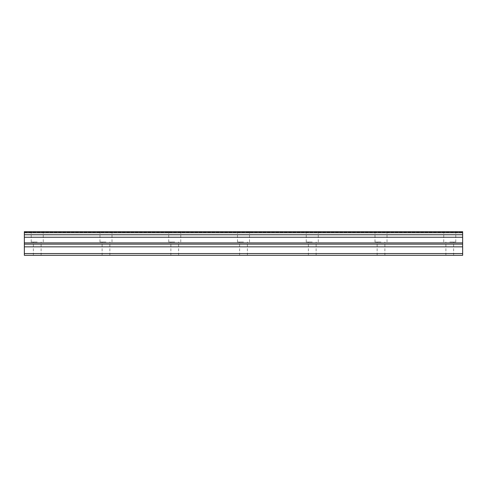 <?xml version="1.0" encoding="UTF-8"?>
<svg xmlns="http://www.w3.org/2000/svg" width="487" height="487" viewBox="0 0 487 487"><rect width="100%" height="100%" fill="white"/><g stroke="black" fill="none" stroke-linecap="round" stroke-linejoin="round"><path stroke-width="0.37" stroke-dasharray="2.44 1.83" d="M37.243 241.996L31.223 241.996L37.243 241.996M37.243 255.316L33.372 255.316L37.243 255.316M449.757 241.996L455.777 241.996L449.757 241.996M449.757 255.316L453.628 255.316L449.757 255.316M381.004 241.996L374.99 241.996L381.004 241.996M381.004 255.316L384.876 255.316L381.004 255.316M312.252 241.996L306.238 241.996L312.252 241.996M312.252 255.316L308.387 255.316L312.252 255.316M243.5 241.996L237.486 241.996L243.5 241.996M243.5 255.316L239.634 255.316L243.5 255.316M174.748 241.996L168.733 241.996L174.748 241.996M174.748 255.316L170.882 255.316L174.748 255.316M105.996 241.996L99.981 241.996L105.996 241.996M105.996 255.316L102.124 255.316L105.996 255.316M37.243 231.684L31.223 231.684L37.243 231.684M449.757 231.684L455.777 231.684L449.757 231.684M381.004 231.684L374.99 231.684L381.004 231.684M312.252 231.684L306.238 231.684L312.252 231.684M243.5 231.684L237.486 231.684L243.5 231.684M174.748 231.684L168.733 231.684L174.748 231.684M105.996 231.684L99.981 231.684L105.996 231.684M24.35 253.557L462.65 253.557L462.65 255.316L24.35 255.316L24.35 231.684L24.35 232.329L24.35 231.684L24.35 232.329L24.35 231.684L462.65 231.684L462.65 232.329L462.65 231.684L462.65 232.329L462.65 231.684L24.35 231.684L462.65 231.684L462.65 232.713L24.35 232.713M462.65 253.557L462.65 232.713M24.35 231.684L462.65 231.684L24.35 231.684M24.35 234.746L462.65 234.746M24.35 237.254L462.65 237.254M24.35 242.879L462.65 242.879M24.35 246.854L462.65 246.854M462.65 244.145L24.35 244.145M33.372 255.316L33.372 241.996M445.891 255.316L445.891 241.996M377.139 255.316L377.139 241.996M308.387 255.316L308.387 241.996M239.634 255.316L239.634 241.996M170.882 255.316L170.882 241.996M102.124 255.316L102.124 241.996M31.223 241.996L31.223 231.684M443.742 241.996L443.742 231.684M374.99 241.996L374.99 231.684M306.238 241.996L306.238 231.684M237.486 241.996L237.486 231.684M168.733 241.996L168.733 231.684M99.981 241.996L99.981 231.684M41.109 255.316L41.109 241.996M453.628 255.316L453.628 241.996M384.876 255.316L384.876 241.996M316.118 255.316L316.118 241.996M247.366 255.316L247.366 241.996M178.613 255.316L178.613 241.996M109.861 255.316L109.861 241.996M24.35 232.329L462.65 232.329L24.35 232.329M43.258 241.996L43.258 231.684M455.777 241.996L455.777 231.684M387.019 241.996L387.019 231.684M318.267 241.996L318.267 231.684M249.514 241.996L249.514 231.684M180.762 241.996L180.762 231.684M112.01 241.996L112.01 231.684"/><path stroke-width="0.73" d="M24.35 232.713L462.65 232.713L462.65 231.684L24.35 231.684L24.35 234.746L462.65 234.746L462.65 242.879L24.35 242.879L24.35 255.316L462.65 255.316L462.65 242.879M24.35 234.746L24.35 242.879M462.65 232.713L462.65 234.746M24.35 253.557L462.65 253.557M24.35 246.854L462.65 246.854M24.35 237.254L462.65 237.254M24.35 244.145L462.65 244.145"/></g></svg>

